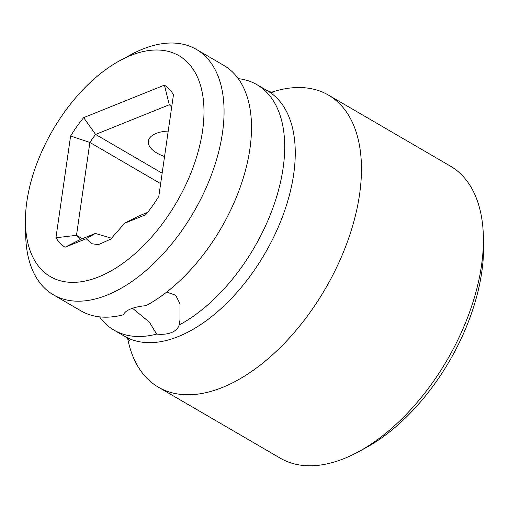 <?xml version="1.0" encoding="UTF-8"?>
<svg xmlns="http://www.w3.org/2000/svg" width="509" height="509" viewBox="0 0 509 509"><rect width="100%" height="100%" fill="white"/><g stroke="black" fill="none" stroke-linecap="round" stroke-linejoin="round"><path stroke-width="0.76" d="M202.557 130.826A127.81 71.654 -59.8 0 0 120.124 60.488A127.81 71.654 -59.8 0 0 26.862 201.545A127.81 71.654 -59.8 0 0 25.45 223.05A127.81 71.654 -59.8 0 0 107.711 272.722A127.81 71.654 -59.8 0 0 202.557 130.826M124.571 223.266L110.752 239.115L98.428 244.638L92.002 243.766L86.174 238.721L64.987 247.247A95.145 53.343 120.2 0 1 55.939 237.767L70.605 136.018A95.145 53.343 120.2 0 1 83.667 117.636L164.432 85.13A95.145 53.343 120.2 0 1 173.48 94.604L158.814 196.359A95.145 53.343 120.2 0 1 145.752 214.734L124.571 223.266L139.243 215.784L147.629 212.406M111.802 238.288L95.361 233.446L86.174 238.721M238.263 78.653A142.011 79.62 120.2 0 1 256.969 84.698A142.011 79.62 120.2 0 1 283.106 168.129A142.011 79.62 120.2 0 1 179.168 325.022C178.105 328.381 175.548 330.895 171.508 332.555C167.442 334.152 162.486 334.668 156.626 334.095L149.449 322.229L132.499 308.269M25.45 223.05L25.692 235.292A142.011 79.62 -59.8 0 0 53.4 294.819L80.842 310.802A142.011 79.62 120.2 0 0 123.439 314.772C124.355 312.462 126.83 310.496 130.864 308.88C134.936 307.239 139.975 306.176 145.981 305.699A142.011 79.62 120.2 0 0 249.919 148.8A142.011 79.62 120.2 0 0 223.782 65.368L196.34 49.386A142.011 79.62 -59.8 0 0 130.889 54.667L120.124 60.488M168.224 131.08A28.402 13.756 -171.8 0 0 156.148 133.403A28.402 13.756 -171.8 0 0 148.361 141.19A28.402 13.756 -171.8 0 0 164.56 156.498M156.626 334.095A142.011 79.62 120.2 0 1 114.029 330.131A142.011 79.62 120.2 0 1 99.548 316.846M53.4 294.819A142.011 79.62 -59.8 0 0 153.559 263.675A142.011 79.62 -59.8 0 0 222.478 132.817A142.011 79.62 -59.8 0 0 196.34 49.386M166.723 292.045L175.681 295.265L180.014 303.803L180.008 319.849L179.168 325.022M270.966 92.428A168.994 94.744 120.2 0 1 328.47 95.113A168.994 94.744 120.2 0 1 347.475 241.635A168.994 94.744 120.2 0 1 222.338 387.483A168.994 94.744 120.2 0 1 158.375 387.184A168.994 94.744 120.2 0 1 127.67 338.491M328.47 95.113L450.414 166.131A168.994 94.744 120.2 0 1 483.385 236.978A168.994 94.744 120.2 0 1 358.209 451.916A168.994 94.744 120.2 0 1 344.281 458.501A168.994 94.744 120.2 0 1 280.319 458.195L158.375 387.184M483.385 236.978L483.55 245.134A159.527 89.438 120.2 0 1 365.386 448.035L358.209 451.916M95.361 233.446L80.447 239.446A80.944 45.384 120.2 0 1 76.503 235.311L89.883 142.45A80.944 45.384 120.2 0 1 95.584 134.433L169.293 104.765A80.944 45.384 120.2 0 1 171.686 107.062M83.667 117.636L95.584 134.433L162.155 173.2M70.605 136.018L89.883 142.45L160.647 183.66M55.939 237.767L76.503 235.311L82.312 238.696M80.447 239.446L64.987 247.247M169.293 104.765L164.432 85.13M114.029 330.131L124.597 336.284A142.011 79.62 -59.8 0 0 224.755 305.139A142.011 79.62 -59.8 0 0 293.668 174.275A142.011 79.62 120.2 0 0 267.53 90.85L273.797 93.083M98.981 244.568L98.428 244.625M256.969 84.698L267.53 90.85M129.636 340.629C129.502 339.999 127.823 338.549 124.597 336.284"/></g></svg>
